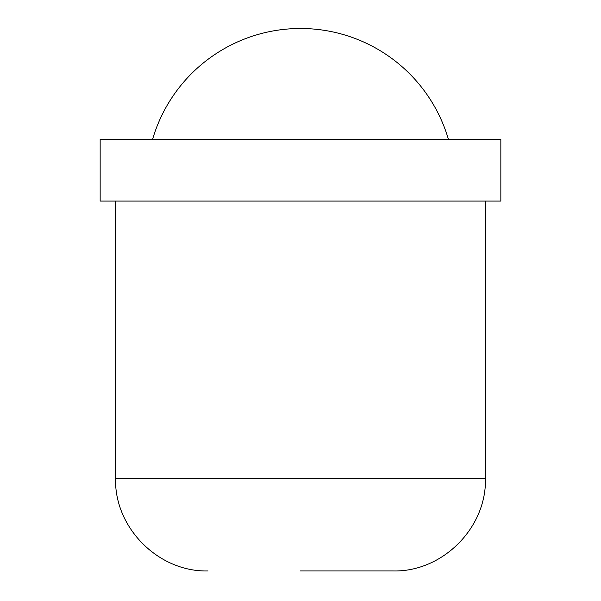 <?xml version="1.0" encoding="UTF-8"?>
<svg xmlns="http://www.w3.org/2000/svg" width="601" height="601" viewBox="0 0 601 601"><rect width="100%" height="100%" fill="white"/><g stroke="black" fill="none" stroke-linecap="round" stroke-linejoin="round"><path stroke-width="0.9" d="M152.556 139.44A154.111 154.111 0 0 1 448.444 139.44M500.843 201.08L500.843 139.44L100.157 139.44L100.157 201.08L500.843 201.08M115.565 201.08L115.565 478.486L485.435 478.486L485.435 201.08M300.5 570.95L392.964 570.95L300.5 570.95M485.435 478.486C486.705 527.896 442.374 572.227 392.964 570.95M115.565 478.486C114.295 527.896 158.626 572.227 208.036 570.95"/></g></svg>

